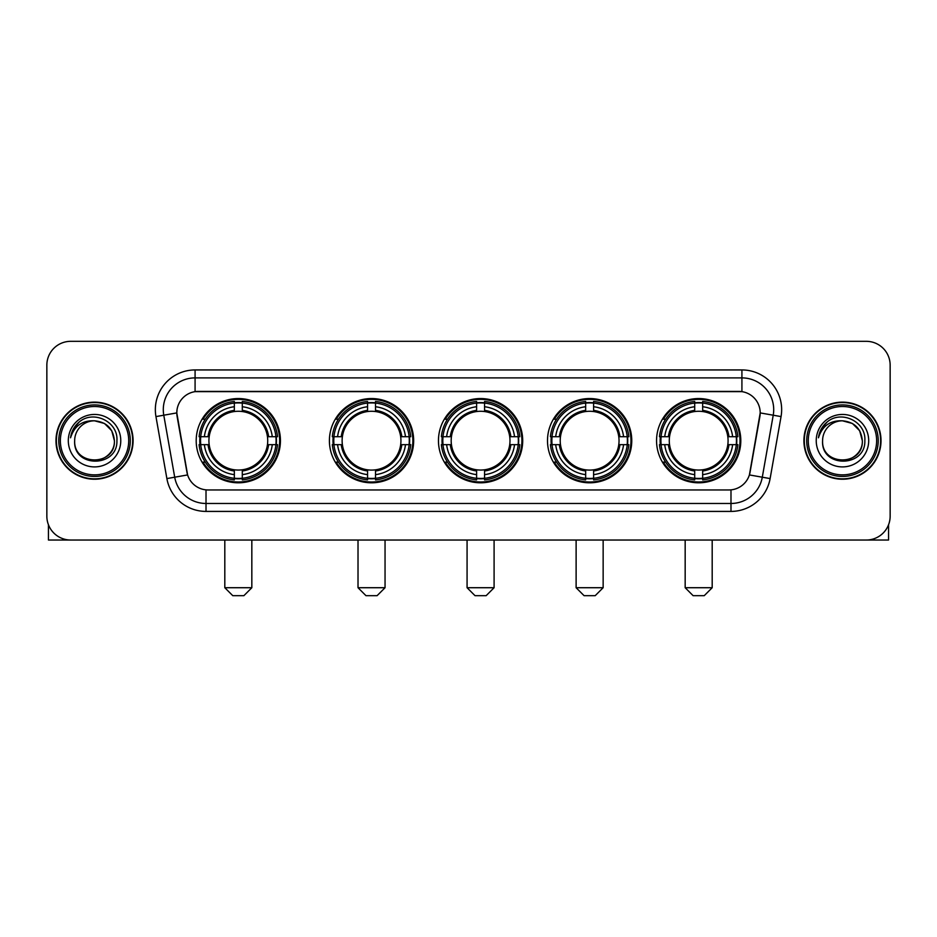 <?xml version="1.0" encoding="UTF-8"?>
<svg xmlns="http://www.w3.org/2000/svg" width="937" height="937" viewBox="0 0 937 937"><rect width="100%" height="100%" fill="white"/><g stroke="black" fill="none" stroke-linecap="round" stroke-linejoin="round"><path stroke-width="1.41" d="M656.556 440.683A42.13 42.13 0 0 0 698.674 482.801A42.13 42.13 0 0 0 740.804 440.683A42.13 42.13 0 0 0 698.674 398.553A42.13 42.13 0 0 0 656.556 440.683M329.402 440.683A42.13 42.13 0 0 0 371.532 482.801A42.13 42.13 0 0 0 413.662 440.683A42.13 42.13 0 0 0 371.532 398.553A42.13 42.13 0 0 0 329.402 440.683M438.457 440.683A42.13 42.13 0 0 0 480.576 482.801A42.13 42.13 0 0 0 522.705 440.683A42.13 42.13 0 0 0 480.576 398.553A42.13 42.13 0 0 0 438.457 440.683M547.501 440.683A42.13 42.13 0 0 0 589.631 482.801A42.13 42.13 0 0 0 631.761 440.683A42.13 42.13 0 0 0 589.631 398.553A42.13 42.13 0 0 0 547.501 440.683M196.196 440.683A42.13 42.13 0 0 0 238.326 482.801A42.13 42.13 0 0 0 280.444 440.683A42.13 42.13 0 0 0 238.326 398.553A42.13 42.13 0 0 0 196.196 440.683M176.8 412.866A21.457 21.457 0 0 0 177.128 416.59L186.943 472.225A21.457 21.457 0 0 0 208.073 489.957L728.927 489.957A21.457 21.457 0 0 0 750.057 472.225L759.872 416.59A21.457 21.457 0 0 0 738.743 391.408L198.257 391.408A21.457 21.457 0 0 0 176.8 412.866L177.034 409.68M199.979 444.653A38.546 38.546 0 0 1 199.979 436.712M551.284 444.653A38.546 38.546 0 0 1 551.284 436.712M442.241 444.653A38.546 38.546 0 0 1 442.241 436.712M333.185 444.653A38.546 38.546 0 0 1 333.185 436.712M660.339 444.653A38.546 38.546 0 0 1 660.339 436.712M55.986 440.683A38.546 38.546 0 0 0 94.543 479.229A38.546 38.546 0 0 0 133.089 440.683A38.546 38.546 0 0 0 94.543 402.137A38.546 38.546 0 0 0 55.986 440.683M803.911 440.683A38.546 38.546 0 0 0 842.457 479.229A38.546 38.546 0 0 0 881.014 440.683A38.546 38.546 0 0 0 842.457 402.137A38.546 38.546 0 0 0 803.911 440.683M195.083 369.939L195.083 391.643L741.917 391.643L741.917 377.892A31.788 31.788 0 0 1 773.224 415.208L762.296 477.202A31.788 31.788 0 0 1 730.989 503.474L206.011 503.474A31.788 31.788 0 0 1 174.704 477.202L163.776 415.208A31.788 31.788 0 0 1 195.083 377.892L741.917 377.892L741.917 369.939A39.741 39.741 0 0 1 781.048 416.59L770.12 478.584A39.741 39.741 0 0 1 730.989 511.415L206.011 511.415A39.741 39.741 0 0 1 166.88 478.584L155.952 416.59A39.741 39.741 0 0 1 195.083 369.939L741.917 369.939M728.927 489.957L208.073 489.957M781.048 416.59L760.2 412.912L749.401 474.93L770.12 478.584M166.88 478.584L187.599 474.93L176.8 412.912L163.776 415.208A31.788 31.788 0 0 1 163.296 409.68M750.057 472.225L749.928 472.904M187.072 472.904L186.943 472.225M890.15 365.172A23.847 23.847 0 0 0 866.303 341.326L70.697 341.326A23.847 23.847 0 0 0 46.85 365.172L46.85 516.193A23.847 23.847 0 0 0 70.697 540.028L866.303 540.028A23.847 23.847 0 0 0 890.15 516.193L890.15 365.172L890.15 516.193M46.85 365.172L46.85 516.193M866.303 341.326L70.697 341.326M70.697 540.028L866.303 540.028M48.443 524.755L48.443 540.028L140.644 540.028M128.72 440.683A34.177 34.177 0 0 0 94.543 406.506A34.177 34.177 0 0 0 60.366 440.683A34.177 34.177 0 0 0 94.543 474.86A34.177 34.177 0 0 0 128.72 440.683M130.302 440.683A35.77 35.77 0 0 0 94.543 404.913A35.77 35.77 0 0 0 58.773 440.683A35.77 35.77 0 0 0 94.543 476.453A35.77 35.77 0 0 0 130.302 440.683M132.691 440.683A38.148 38.148 0 0 0 94.543 402.535A38.148 38.148 0 0 0 56.384 440.683A38.148 38.148 0 0 0 94.543 478.83A38.148 38.148 0 0 0 132.691 440.683M114.408 440.683C113.225 428.607 106.607 421.99 94.543 420.807L104.475 423.477L111.749 430.751L114.408 440.683L111.749 430.751L104.475 423.477L94.543 420.807L104.475 423.477L111.749 430.751L114.408 440.683L111.749 430.751L104.475 423.477L94.543 420.807L104.475 423.477L111.749 430.751L114.408 440.683C115.626 466.31 73.449 466.31 74.667 440.683C72.899 468.254 117.851 467.645 116.914 440.683C118.39 421.755 93.595 409.727 79.305 421.919C74.316 426.077 71.399 431.371 70.544 437.79C74.292 425.96 82.292 420.291 94.543 420.807L104.475 423.477L111.749 430.751L114.408 440.683C115.626 466.31 73.449 466.31 74.667 440.683C73.449 466.31 115.626 466.31 114.408 440.683C115.626 466.31 73.449 466.31 74.667 440.683C73.449 466.31 115.626 466.31 114.408 440.683C115.626 466.31 73.449 466.31 74.667 440.683C73.449 466.31 115.626 466.31 114.408 440.683C115.626 466.31 73.449 466.31 74.667 440.683C73.449 466.31 115.626 466.31 114.408 440.683C115.626 466.31 73.449 466.31 74.667 440.683C73.449 466.31 115.626 466.31 114.408 440.683C115.626 466.31 73.449 466.31 74.667 440.683C73.449 466.31 115.626 466.31 114.408 440.683C115.626 466.31 73.449 466.31 74.667 440.683A19.876 19.876 0 0 1 94.543 420.807L104.475 423.477L111.749 430.751L114.408 440.683C115.204 456.108 95.375 466.345 83.276 457.045M68.307 440.683A26.224 26.224 0 0 0 94.543 466.907A26.224 26.224 0 0 0 120.768 440.683A26.224 26.224 0 0 0 94.543 414.447A26.224 26.224 0 0 0 68.307 440.683M79.294 421.919L73.437 428.888M73.074 429.568L73.601 428.607L73.074 429.568M243.889 595.674L232.763 595.674L224.81 587.722L251.83 587.722L243.889 595.674M267.455 444.653A29.41 29.41 0 0 0 242.296 411.542L242.296 411.542A29.41 29.41 0 0 0 209.185 444.653A29.41 29.41 0 0 0 267.455 444.653L268.638 444.653L267.455 444.653A29.41 29.41 0 0 1 242.296 469.824L242.296 474.626A34.177 34.177 0 0 0 272.269 444.653L277.539 444.653A39.424 39.424 0 0 1 242.296 479.908L242.296 478.303A37.831 37.831 0 0 0 275.946 444.653M200.776 444.653A37.749 37.749 0 0 1 200.776 436.712M242.296 403.133A37.749 37.749 0 0 0 234.344 403.133M275.865 436.712A37.749 37.749 0 0 1 275.865 444.653M277.539 436.712A39.424 39.424 0 0 0 242.296 401.458L242.296 403.062A37.831 37.831 0 0 1 275.946 436.712L277.539 436.712M199.101 444.653A39.424 39.424 0 0 0 234.344 479.908L234.344 478.303A37.831 37.831 0 0 1 200.694 444.653L199.101 444.653M275.946 436.712L272.269 436.712A34.177 34.177 0 0 0 242.296 406.74L242.296 403.062M242.296 478.303L242.296 474.626M200.694 444.653L204.371 444.653A34.177 34.177 0 0 0 234.344 474.626L234.344 478.303M242.296 406.74L242.296 410.371A30.57 30.57 0 0 1 268.638 436.712L272.269 436.712M272.269 444.653L268.638 444.653A30.57 30.57 0 0 1 242.296 470.995M234.344 474.626L234.344 469.824A29.41 29.41 0 0 1 209.185 444.653L204.371 444.653M267.455 436.712L268.638 436.712M242.296 478.221A37.749 37.749 0 0 1 234.344 478.221M234.344 401.458A39.424 39.424 0 0 0 199.101 436.712L200.694 436.712A37.831 37.831 0 0 1 234.344 403.062L234.344 401.458M234.344 403.062L234.344 406.74A34.177 34.177 0 0 0 204.371 436.712L200.694 436.712M234.344 411.495L234.344 406.74M204.371 436.712L208.014 436.712A30.57 30.57 0 0 1 234.344 410.371M234.344 469.824L234.344 470.995A30.57 30.57 0 0 1 208.014 444.653M205.25 419.226L203.001 419.226A41.333 41.333 0 0 1 279.648 440.683A41.333 41.333 0 0 1 203.001 462.14L205.25 462.14M377.096 595.674L365.969 595.674L358.016 587.722L385.048 587.722L377.096 595.674M400.673 444.653A29.41 29.41 0 0 0 375.503 411.542L375.503 411.542A29.41 29.41 0 0 0 342.392 444.653A29.41 29.41 0 0 0 400.673 444.653L401.844 444.653L400.673 444.653A29.41 29.41 0 0 1 375.503 469.824L375.503 474.626A34.177 34.177 0 0 0 405.475 444.653L410.757 444.653A39.424 39.424 0 0 1 375.503 479.908L375.503 478.303A37.831 37.831 0 0 0 409.153 444.653M333.994 444.653A37.749 37.749 0 0 1 333.994 436.712M375.503 403.133A37.749 37.749 0 0 0 367.562 403.133M409.071 436.712A37.749 37.749 0 0 1 409.071 444.653M410.757 436.712A39.424 39.424 0 0 0 375.503 401.458L375.503 403.062A37.831 37.831 0 0 1 409.153 436.712L410.757 436.712M332.307 444.653A39.424 39.424 0 0 0 367.562 479.908L367.562 478.303A37.831 37.831 0 0 1 333.912 444.653L332.307 444.653M409.153 436.712L405.475 436.712A34.177 34.177 0 0 0 375.503 406.74L375.503 403.062M375.503 478.303L375.503 474.626M333.912 444.653L337.589 444.653A34.177 34.177 0 0 0 367.562 474.626L367.562 478.303M375.503 406.74L375.503 410.371A30.57 30.57 0 0 1 401.844 436.712L405.475 436.712M405.475 444.653L401.844 444.653A30.57 30.57 0 0 1 375.503 470.995M367.562 474.626L367.562 469.824A29.41 29.41 0 0 1 342.392 444.653L337.589 444.653M400.673 436.712L401.844 436.712M375.503 478.221A37.749 37.749 0 0 1 367.562 478.221M367.562 401.458A39.424 39.424 0 0 0 332.307 436.712L333.912 436.712A37.831 37.831 0 0 1 367.562 403.062L367.562 401.458M367.562 403.062L367.562 406.74A34.177 34.177 0 0 0 337.589 436.712L333.912 436.712M367.562 411.495L367.562 406.74M337.589 436.712L341.22 436.712A30.57 30.57 0 0 1 367.562 410.371M367.562 469.824L367.562 470.995A30.57 30.57 0 0 1 341.22 444.653M338.468 419.226L336.207 419.226A41.333 41.333 0 0 1 412.866 440.683A41.333 41.333 0 0 1 336.207 462.14L338.468 462.14M486.151 595.674L475.012 595.674L467.071 587.722L494.092 587.722L486.151 595.674M509.716 444.653A29.41 29.41 0 0 0 484.558 411.542L484.558 411.542A29.41 29.41 0 0 0 451.447 444.653A29.41 29.41 0 0 0 509.716 444.653L510.899 444.653L509.716 444.653A29.41 29.41 0 0 1 484.558 469.824L484.558 474.626A34.177 34.177 0 0 0 514.53 444.653L519.801 444.653A39.424 39.424 0 0 1 484.558 479.908L484.558 478.303A37.831 37.831 0 0 0 518.208 444.653M443.037 444.653A37.749 37.749 0 0 1 443.037 436.712M484.558 403.133A37.749 37.749 0 0 0 476.605 403.133M518.126 436.712A37.749 37.749 0 0 1 518.126 444.653M519.801 436.712A39.424 39.424 0 0 0 484.558 401.458L484.558 403.062A37.831 37.831 0 0 1 518.208 436.712L519.801 436.712M441.362 444.653A39.424 39.424 0 0 0 476.605 479.908L476.605 478.303A37.831 37.831 0 0 1 442.955 444.653L441.362 444.653M518.208 436.712L514.53 436.712A34.177 34.177 0 0 0 484.558 406.74L484.558 403.062M484.558 478.303L484.558 474.626M442.955 444.653L446.633 444.653A34.177 34.177 0 0 0 476.605 474.626L476.605 478.303M484.558 406.74L484.558 410.371A30.57 30.57 0 0 1 510.899 436.712L514.53 436.712M514.53 444.653L510.899 444.653A30.57 30.57 0 0 1 484.558 470.995M476.605 474.626L476.605 469.824A29.41 29.41 0 0 1 451.447 444.653L446.633 444.653M509.716 436.712L510.899 436.712M484.558 478.221A37.749 37.749 0 0 1 476.605 478.221M476.605 401.458A39.424 39.424 0 0 0 441.362 436.712L442.955 436.712A37.831 37.831 0 0 1 476.605 403.062L476.605 401.458M476.605 403.062L476.605 406.74A34.177 34.177 0 0 0 446.633 436.712L442.955 436.712M476.605 411.495L476.605 406.74M446.633 436.712L450.264 436.712A30.57 30.57 0 0 1 476.605 410.371M476.605 469.824L476.605 470.995A30.57 30.57 0 0 1 450.264 444.653M447.511 419.226L445.262 419.226A41.333 41.333 0 0 1 521.909 440.683A41.333 41.333 0 0 1 445.262 462.14L447.511 462.14M595.194 595.674L584.067 595.674L576.114 587.722L603.147 587.722L595.194 595.674M618.771 444.653A29.41 29.41 0 0 0 593.601 411.542L593.601 411.542A29.41 29.41 0 0 0 560.49 444.653A29.41 29.41 0 0 0 618.771 444.653L619.943 444.653L618.771 444.653A29.41 29.41 0 0 1 593.601 469.824L593.601 474.626A34.177 34.177 0 0 0 623.573 444.653L628.856 444.653A39.424 39.424 0 0 1 593.601 479.908L593.601 478.303A37.831 37.831 0 0 0 627.251 444.653M552.08 444.653A37.749 37.749 0 0 1 552.08 436.712M593.601 403.133A37.749 37.749 0 0 0 585.66 403.133M627.169 436.712A37.749 37.749 0 0 1 627.169 444.653M628.856 436.712A39.424 39.424 0 0 0 593.601 401.458L593.601 403.062A37.831 37.831 0 0 1 627.251 436.712L628.856 436.712M550.406 444.653A39.424 39.424 0 0 0 585.66 479.908L585.66 478.303A37.831 37.831 0 0 1 552.01 444.653L550.406 444.653M627.251 436.712L623.573 436.712A34.177 34.177 0 0 0 593.601 406.74L593.601 403.062M593.601 478.303L593.601 474.626M552.01 444.653L555.688 444.653A34.177 34.177 0 0 0 585.66 474.626L585.66 478.303M593.601 406.74L593.601 410.371A30.57 30.57 0 0 1 619.943 436.712L623.573 436.712M623.573 444.653L619.943 444.653A30.57 30.57 0 0 1 593.601 470.995M585.66 474.626L585.66 469.824A29.41 29.41 0 0 1 560.49 444.653L555.688 444.653M618.771 436.712L619.943 436.712M593.601 478.221A37.749 37.749 0 0 1 585.66 478.221M585.66 401.458A39.424 39.424 0 0 0 550.406 436.712L552.01 436.712A37.831 37.831 0 0 1 585.66 403.062L585.66 401.458M585.66 403.062L585.66 406.74A34.177 34.177 0 0 0 555.688 436.712L552.01 436.712M585.66 411.495L585.66 406.74M555.688 436.712L559.319 436.712A30.57 30.57 0 0 1 585.66 410.371M585.66 469.824L585.66 470.995A30.57 30.57 0 0 1 559.319 444.653M556.555 419.226L554.306 419.226A41.333 41.333 0 0 1 630.964 440.683A41.333 41.333 0 0 1 554.306 462.14L556.555 462.14M704.237 595.674L693.111 595.674L685.17 587.722L712.19 587.722L704.237 595.674M727.815 444.653A29.41 29.41 0 0 0 702.656 411.542L702.656 411.542A29.41 29.41 0 0 0 669.545 444.653A29.41 29.41 0 0 0 727.815 444.653L728.986 444.653L727.815 444.653A29.41 29.41 0 0 1 702.656 469.824L702.656 474.626A34.177 34.177 0 0 0 732.629 444.653L737.899 444.653A39.424 39.424 0 0 1 702.656 479.908L702.656 478.303A37.831 37.831 0 0 0 736.306 444.653M661.135 444.653A37.749 37.749 0 0 1 661.135 436.712M702.656 403.133A37.749 37.749 0 0 0 694.704 403.133M736.224 436.712A37.749 37.749 0 0 1 736.224 444.653M737.899 436.712A39.424 39.424 0 0 0 702.656 401.458L702.656 403.062A37.831 37.831 0 0 1 736.306 436.712L737.899 436.712M659.461 444.653A39.424 39.424 0 0 0 694.704 479.908L694.704 478.303A37.831 37.831 0 0 1 661.053 444.653L659.461 444.653M736.306 436.712L732.629 436.712A34.177 34.177 0 0 0 702.656 406.74L702.656 403.062M702.656 478.303L702.656 474.626M661.053 444.653L664.731 444.653A34.177 34.177 0 0 0 694.704 474.626L694.704 478.303M702.656 406.74L702.656 410.371A30.57 30.57 0 0 1 728.986 436.712L732.629 436.712M732.629 444.653L728.986 444.653A30.57 30.57 0 0 1 702.656 470.995M694.704 474.626L694.704 469.824A29.41 29.41 0 0 1 669.545 444.653L664.731 444.653M727.815 436.712L728.986 436.712M702.656 478.221A37.749 37.749 0 0 1 694.704 478.221M694.704 401.458A39.424 39.424 0 0 0 659.461 436.712L661.053 436.712A37.831 37.831 0 0 1 694.704 403.062L694.704 401.458M694.704 403.062L694.704 406.74A34.177 34.177 0 0 0 664.731 436.712L661.053 436.712M694.704 411.495L694.704 406.74M664.731 436.712L668.362 436.712A30.57 30.57 0 0 1 694.704 410.371M694.704 469.824L694.704 470.995A30.57 30.57 0 0 1 668.362 444.653M665.61 419.226L663.361 419.226A41.333 41.333 0 0 1 740.007 440.683A41.333 41.333 0 0 1 663.361 462.14L665.61 462.14M888.557 524.755L888.557 540.028L796.356 540.028M876.634 440.683A34.177 34.177 0 0 0 842.457 406.506A34.177 34.177 0 0 0 808.28 440.683A34.177 34.177 0 0 0 842.457 474.86A34.177 34.177 0 0 0 876.634 440.683M878.227 440.683A35.77 35.77 0 0 0 842.457 404.913A35.77 35.77 0 0 0 806.698 440.683A35.77 35.77 0 0 0 842.457 476.453A35.77 35.77 0 0 0 878.227 440.683M880.616 440.683A38.148 38.148 0 0 0 842.457 402.535A38.148 38.148 0 0 0 804.309 440.683A38.148 38.148 0 0 0 842.457 478.83A38.148 38.148 0 0 0 880.616 440.683M822.592 440.683A19.876 19.876 0 0 1 842.457 420.807L852.401 423.477L859.674 430.751L862.333 440.683L859.674 430.751L852.401 423.477L842.457 420.807L852.401 423.477L859.674 430.751L862.333 440.683L859.674 430.751L852.401 423.477L842.457 420.807L852.401 423.477L859.674 430.751L862.333 440.683L859.674 430.751L852.401 423.477L842.457 420.807L852.401 423.477L859.674 430.751L862.333 440.683C863.551 466.31 821.374 466.31 822.592 440.683C820.824 468.254 865.776 467.645 864.839 440.683C866.315 421.755 841.52 409.727 827.23 421.919C822.241 426.077 819.325 431.371 818.458 437.79C822.206 425.96 830.205 420.291 842.457 420.807L852.401 423.477L859.674 430.751L862.333 440.683C863.551 466.31 821.374 466.31 822.592 440.683C821.374 466.31 863.551 466.31 862.333 440.683C863.551 466.31 821.374 466.31 822.592 440.683C821.374 466.31 863.551 466.31 862.333 440.683C863.551 466.31 821.374 466.31 822.592 440.683C821.374 466.31 863.551 466.31 862.333 440.683C863.551 466.31 821.374 466.31 822.592 440.683C821.374 466.31 863.551 466.31 862.333 440.683C863.551 466.31 821.374 466.31 822.592 440.683C821.374 466.31 863.551 466.31 862.333 440.683C863.129 456.108 843.288 466.345 831.189 457.045M842.457 420.807C854.532 421.99 861.15 428.607 862.333 440.683M816.232 440.683A26.224 26.224 0 0 0 842.457 466.907A26.224 26.224 0 0 0 868.693 440.683A26.224 26.224 0 0 0 842.457 414.447A26.224 26.224 0 0 0 816.232 440.683M827.219 421.919L821.362 428.888M820.999 429.568L821.526 428.607M730.989 489.864L730.989 511.415M206.011 511.415L206.011 489.864M155.952 416.59L163.776 415.208M234.344 478.584A38.112 38.112 0 0 0 242.296 478.584M276.228 444.653A38.112 38.112 0 0 0 276.228 436.712M242.296 402.781A38.112 38.112 0 0 0 234.344 402.781M367.562 478.584A38.112 38.112 0 0 0 375.503 478.584M409.434 444.653A38.112 38.112 0 0 0 409.434 436.712M375.503 402.781A38.112 38.112 0 0 0 367.562 402.781M476.605 478.584A38.112 38.112 0 0 0 484.558 478.584M518.477 444.653A38.112 38.112 0 0 0 518.477 436.712M484.558 402.781A38.112 38.112 0 0 0 476.605 402.781M585.66 478.584A38.112 38.112 0 0 0 593.601 478.584M627.532 444.653A38.112 38.112 0 0 0 627.532 436.712M593.601 402.781A38.112 38.112 0 0 0 585.66 402.781M694.704 478.584A38.112 38.112 0 0 0 702.656 478.584M736.576 444.653A38.112 38.112 0 0 0 736.576 436.712M702.656 402.781A38.112 38.112 0 0 0 694.704 402.781M251.83 540.028L251.83 587.722M224.81 540.028L224.81 587.722M385.048 540.028L385.048 587.722M358.016 540.028L358.016 587.722M494.092 540.028L494.092 587.722M467.071 540.028L467.071 587.722M603.147 540.028L603.147 587.722M576.114 540.028L576.114 587.722M712.19 540.028L712.19 587.722M685.17 540.028L685.17 587.722"/></g></svg>
